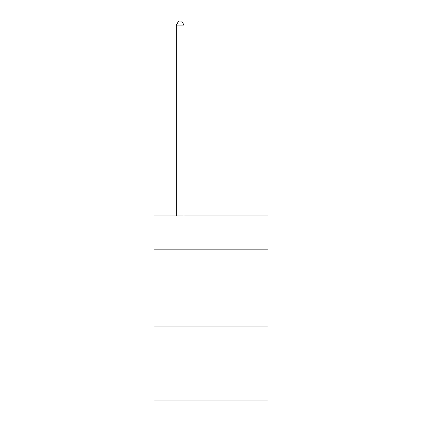 <?xml version="1.0" encoding="UTF-8"?>
<svg xmlns="http://www.w3.org/2000/svg" width="422" height="422" viewBox="0 0 422 422"><rect width="100%" height="100%" fill="white"/><g stroke="black" fill="none" stroke-linecap="round" stroke-linejoin="round"><path stroke-width="0.63" d="M268.033 249.845L268.033 215.932L153.967 215.932L153.967 249.845L268.033 249.845L268.033 400.9L153.967 400.9L153.967 249.845M268.033 326.913L153.967 326.913M184.024 215.932L184.024 25.109L176.317 25.109L176.317 215.932M176.317 25.109L178.633 21.1L181.713 21.1L184.024 25.109"/></g></svg>

